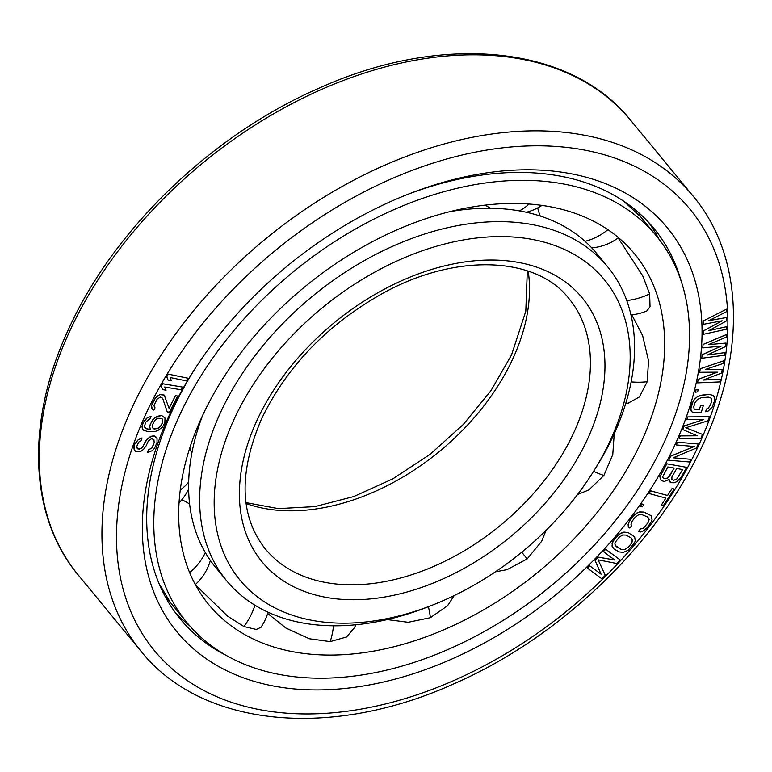 <?xml version="1.0" encoding="UTF-8"?>
<svg xmlns="http://www.w3.org/2000/svg" width="772" height="772" viewBox="0 0 772 772"><rect width="100%" height="100%" fill="white"/><g stroke="black" fill="none" stroke-linecap="round" stroke-linejoin="round"><path stroke-width="1.16" d="M645.431 311.492L646.791 311.019L650.034 306.745L649.648 293.91L642.767 275.913L618.16 237.93M202.129 416.484A275.826 184.257 -39.5 0 1 414.381 222.761A275.826 184.257 -39.5 0 1 634.565 253.882A275.826 184.257 -39.5 0 1 641.214 442.047A275.826 184.257 140.5 0 1 428.971 635.761A275.826 184.257 140.5 0 1 208.778 604.64A275.826 184.257 140.5 0 1 202.129 416.484M625.754 403.418L627.964 403.245L639.399 396.953L647.216 381.706L648.538 360.717L642.622 335.559L631.776 314.793M577.562 494.505L588.824 489.95L603.897 475.446L612.775 454.573L614.242 433.71M495.392 571.83L507.03 569.659L527.199 558.918L541.674 541.259L546.055 530.335M387.206 619.578L408.185 622.29L430.371 617.697L447.509 605.788L454.197 595.579M267.672 613.451L285.93 628.061L309.36 638.753L330.165 641.609L346.58 636.987L354.898 627.154L355.554 624.789M195.528 584.973L227.653 616.191L243.904 626.526L256.333 629.479L261.09 627.202L261.805 625.995M186.969 622.608A304.091 203.132 140.5 0 1 179.635 415.172A304.091 203.132 -39.5 0 1 413.628 201.608A304.091 203.132 -39.5 0 1 656.383 235.914A304.091 203.132 -39.5 0 1 663.708 443.36A304.091 203.132 140.5 0 1 429.714 656.924A304.091 203.132 140.5 0 1 186.969 622.608L170.419 602.517L158.916 583.323M656.383 235.914L640.654 216.816L623.66 201.174M636.36 212.425L637.054 213.197M169.29 600.857L166.675 597.345M142.038 437.917L138.091 439.857L134.782 444.016L133.826 448.05L135.409 451.543L141.035 451.244L143.544 449.343L146.226 445.666L148.272 441.13L151.418 438.747L153.908 439.5L154.207 442.588L151.833 448.021L148.388 449.97L147.442 452.672L152.296 450.645L154.496 448.32L157.025 442.433L157.044 438.448L154.246 435.948L151.901 436.074L147.191 438.978L142.463 447.191L139.481 449.121L137.3 448.793L136.837 446.158L138.738 442.076L141.093 440.629L142.038 437.917L138.12 439.895L134.82 444.054L134.029 446.312L134.164 449.844M134.135 449.796L135.37 451.504M169.329 415.153A317.688 212.213 -39.5 0 1 193.01 371.843A317.688 212.213 -39.5 0 1 409.092 193.84A317.688 212.213 -39.5 0 1 675.037 444.604A317.688 212.213 140.5 0 1 302.209 689.521A317.688 212.213 140.5 0 1 169.329 415.153M722.003 320.834L703.34 330.937L703.437 334.305L726.819 329.142L726.77 326.652L708.87 330.657L726.664 320.834L726.606 317.514L708.686 320.689L726.5 311.695L726.452 309.205L703.196 321.007L703.253 324.337L722.167 320.795L703.379 330.985L703.437 334.305M726.77 326.652L709.014 330.58M726.606 317.514L708.821 320.612M726.452 309.205L703.157 320.969L703.253 324.337M153.889 439.48L154.178 442.539L152.904 446.148L151.804 447.982L148.359 449.931L147.442 452.672M155.799 436.749L154.207 435.9L149.671 437.029L145.59 440.783L143.37 445.772L141.015 448.551L137.281 448.754M162.622 398.227L167.244 411.92L169.464 412.19L177.628 396.017L175.437 395.785L169.087 408.369L164.233 395.1L159.843 394.646L157.179 396.258L153.599 400.62L151.544 405.599L151.515 407.491L152.364 409.469L153.898 410.106L155.027 407.857L153.966 405.377L157.141 399.095L160.47 397.069L162.651 398.246L167.273 411.968M177.628 396.017L175.398 395.747L169.068 408.301M165.102 396.132L162.67 394.424L159.814 394.608L155.365 397.927L151.515 405.561L152.364 409.469M155.027 407.857L154.159 406.815M164.996 418.019L161.869 415.664L159.592 415.616L154.979 417.787L152.644 420.007L150.26 424.513L149.749 426.781L150.405 429.531L145.783 428.508L144.48 426.202L145.763 422.13L150.038 418.578L151.003 416.33L147.047 418.057L143.293 422.525L142.009 426.598L142.405 428.894L143.65 430.284L148.533 431.77L155.095 431.461L157.758 430.612L162.496 427.08L164.88 422.573L164.996 418.019L161.83 415.625L156.89 416.426L152.615 419.968L150.222 424.475L149.71 426.742L150.376 429.493L146.921 428.952L144.808 427.563M151.003 416.33L147.018 418.019L144.682 420.238L142.482 424.291L142.405 428.894M725.805 343.086L708.339 344.669L726.384 337.094L726.587 334.469L703.022 344.437L702.742 347.921L721.231 346.097L702.115 354.811L701.806 358.256L724.734 355.178L724.976 352.601L707.403 355.004L725.526 346.57L725.834 343.125L708.474 344.621M721.067 346.117L702.086 354.773L701.806 358.256M724.976 352.601L707.538 354.946M723.943 360.717L700.262 368.698L699.615 372.278L717.487 372.181L698.235 379.341L697.55 382.873L719.822 381.918L720.334 379.274L703.263 380.056L721.54 373.088L722.225 369.556L705.328 369.46L723.422 363.371L723.943 360.717L700.301 368.746L699.615 372.278M717.333 372.181L698.206 379.303L697.55 382.873M720.334 379.274L703.388 380.007M722.225 369.556L705.444 369.421M698.168 389.677L695.726 389.976L695.186 392.253L697.598 391.906L698.168 389.677L695.755 390.014L695.186 392.253M703.417 405.435L700.571 405.705L699.316 409.749L694.231 409.787L693.767 406.776L695.012 402.733L697.415 399.452L701.159 397.792L708.291 397.117L711.205 398.159L711.668 401.17L710.414 405.213L708.02 408.494L706.457 409.073L705.627 411.775L708.136 411.1L712.102 407.23L714.515 400.9L714.341 396.991L712.952 395.332L709.092 394.386L699.442 395.727L697.261 396.808L693.295 400.668L690.699 409.247L692.445 412.576L701.343 412.171L703.388 405.397L700.532 405.657L699.287 409.7L694.211 409.749M711.186 398.14L711.63 401.122L710.385 405.175L707.982 408.446L706.419 409.035L705.627 411.775M714.341 396.991L712.99 395.37L709.121 394.424L701.989 395.1L697.29 396.847L694.839 398.825L692.166 403.003L690.882 407.008L691.094 410.955M697.222 435.736L680.219 435.871L679.177 438.621L700.851 438.448L702.472 434.385L685.787 427.765L707.847 420.837L709.468 416.774L687.794 416.948L686.713 419.659L703.774 419.524L684.204 425.98L682.766 429.589L697.319 435.775L680.257 435.91L679.177 438.621M702.472 434.385L685.826 427.756M709.468 416.774L687.755 416.909L686.713 419.659M703.61 419.524L684.166 425.941L682.766 429.589M698.313 444.006L677.459 442.202L676.185 444.942L694.337 446.486L670.704 456.194L668.726 460.237L689.541 462.003L690.863 459.311L673.145 457.806L696.334 448.059L698.313 444.006L677.498 442.24L676.185 444.942M694.231 446.477L670.665 456.146L668.726 460.237M690.863 459.311L673.223 457.767M686.713 467.33L666.776 463.789L659.848 476.787L661.073 480.464L664.209 481.506L669.121 479.431L669.034 480.396L670.984 482.693L674.207 482.77L676.658 481.728L680.634 478.022L686.713 467.33L666.805 463.827L659.886 476.826L661.073 480.464M669.073 479.46L669.971 482.027M674.168 489.033L672.122 488.435L667.568 495.45L650.69 490.838L648.972 493.472L665.889 498.123L661.324 505.139L663.331 505.689L674.168 489.033L672.161 488.483L667.597 495.499L650.719 490.876L649.011 493.511M665.831 498.114L661.324 505.139M643.858 504.627L641.889 503.923L640.403 506.123L642.333 506.789L643.858 504.627L641.928 503.962L640.403 506.123M631.795 525.51L631.004 524.622L632.162 521.177L635.086 517.356L638.463 514.847L642.014 514.654L647.563 516.989L649.184 519.344L648.026 522.789L643.443 528.164L640.297 529.081L638.319 531.59L640.528 531.985L643.298 530.904L647.332 527.546L651.491 521.438L652.051 519.431L651.037 515.638L643.964 512.106L639.66 511.981L636.89 513.062L632.866 516.42L628.697 522.528L628.321 526.861L629.846 528.058L631.795 525.51L631.004 524.622M648.692 518.002L648.914 520.888L647.988 522.75L643.404 528.116L640.268 529.042L638.357 531.638M651.037 515.638L643.925 512.068L639.631 511.942L636.852 513.023L632.828 516.381L629.913 520.203L628.109 524.497L628.321 526.861M634.642 536.82L628.128 532.564L623.998 532.082L621.228 532.969L617.031 536.096L612.785 541.635L612.013 546.065L614.058 549.056L619.183 551.912L623.313 552.385L628.186 550.243L634.526 542.841L635.259 540.815L634.642 536.82L628.167 532.603L624.037 532.12L619.163 534.272L614.242 539.425L612.09 543.7L612.707 547.686M614.744 559.999L598.049 557.085L595 560.231L601.05 574.136L589.663 565.731L587.376 568.086L601.87 578.817L605.306 575.275L598.097 559.835L616.741 563.492L620.167 559.961L605.711 549.278L603.424 551.633L614.811 560.038L598.088 557.133L595.038 560.269L601.079 574.185L589.702 565.77L587.415 568.124M620.167 559.961L605.673 549.23L603.424 551.633M187.905 378.212L168.306 374.111L166.723 376.765L168.084 380.075L171.413 380.77L170.081 377.498L186.322 380.876L187.905 378.212L168.344 374.15L166.752 376.813L168.084 380.075M182.674 387.1L162.651 383.723L161.145 386.405L162.66 389.619L166.067 390.188L164.59 387.013L181.179 389.773L182.674 387.1L162.68 383.771L161.184 386.444L162.66 389.619M682.593 469.54L676.619 479.238L673.744 480.203L671.901 479.402M674.13 468.054L668.147 477.752L665.271 478.717L663.013 477.839M632.152 539.059L632.094 542.069L631.023 543.903L628.205 547.194L624.712 549.5L621.267 549.403L615.159 545.408M162.564 419.302L162.767 422.033L160.373 426.53L157.131 428.74L153.049 428.643M226.621 655.621A306.947 205.053 140.5 0 1 180.185 618.883A306.947 205.053 140.5 0 1 172.793 409.488A306.947 205.053 -39.5 0 1 194.361 369.72M406.757 194.756A306.947 205.053 -39.5 0 1 654.019 228.551A306.947 205.053 -39.5 0 1 681.184 281.162M175.003 612.167A306.947 205.053 140.5 0 0 189.613 625.725M648.422 222.172A306.947 205.053 -39.5 0 1 658.931 239.108M726.616 334.517L703.06 344.476L702.742 347.921M682.651 469.55L676.648 479.277L673.773 480.242L671.91 479.431L671.91 476.98L676.716 468.507L682.651 469.55M665.31 478.756L663.023 477.868L662.675 476.826L667.828 466.954L674.178 468.064L669.363 476.527L666.834 478.534L665.271 478.717M631.062 543.942L628.234 547.232L624.751 549.539L621.296 549.442L616.181 546.586L614.84 544.019L615.216 542.407L619.105 537.283L622.599 534.977L626.053 535.073L631.168 537.93L632.5 540.496L631.023 543.903M157.517 418.299L161.618 418.395L162.593 419.331L162.795 422.072L161.445 425.227L158.916 427.91L154.246 429.164L152.547 427.756L152.345 425.015L154.728 420.518L157.517 418.299M202.679 415.307A246.847 164.899 140.5 0 0 215.552 567.275L226.572 580.669A246.847 164.899 140.5 0 0 427.273 607.13L431.905 605.316A236.116 157.729 140.5 0 0 592.51 473.014A236.116 157.729 140.5 0 0 610.121 440.822A236.116 157.729 -39.5 0 0 511.353 236.907A236.116 157.729 -39.5 0 0 234.244 418.935A236.116 157.729 140.5 0 0 431.905 605.316M592.51 473.014L595.173 468.816A246.847 164.899 140.5 0 0 613.586 435.157A246.847 164.899 -39.5 0 0 607.632 266.765A246.847 164.899 -39.5 0 0 410.579 238.915A246.847 164.899 -39.5 0 0 220.628 412.277A246.847 164.899 140.5 0 0 226.572 580.669M449.902 211.644A246.847 164.899 -39.5 0 1 596.602 253.38L607.632 266.765M649.648 293.91A51.116 36.13 166.7 0 1 626.748 300.549M603.897 475.446A51.116 15.344 -145.9 0 1 593.562 471.345M527.199 558.918L521.737 552.221M430.371 617.697A51.116 15.594 -112.8 0 0 428.402 606.686M330.165 641.609A51.116 28.361 -92.7 0 0 333.514 625.783M243.904 626.526A51.116 36.216 -65.1 0 0 254.953 605.219M189.623 572.592A51.116 37.818 -30.2 0 0 205.333 552.598M180.272 489.882A51.116 32.878 1.6 0 0 188.667 481.931M528.945 204.04A51.116 33.013 99.9 0 1 519.324 210.881M627.549 203.866A51.116 37.847 131.9 0 1 627.327 204.377M607.911 229.709A51.116 37.847 131.9 0 1 585.041 241.327M647.216 381.706A51.116 28.178 -165.9 0 1 631.149 381.879M145.976 413.802A347.024 231.812 140.5 0 0 291.131 713.492A347.024 231.812 140.5 0 0 698.39 445.965A347.024 231.812 -39.5 0 0 553.234 146.265A347.024 231.812 -39.5 0 0 145.976 413.802M69.721 331.111A357.754 238.982 -39.5 0 1 345.007 79.854A357.754 238.982 -39.5 0 1 630.599 120.22C570.412 44.679 441.449 32.578 318.402 88.462C211.895 134.907 114.121 228.888 68.92 328.438C25.544 420.875 28.554 515.841 78.348 575.15A357.754 238.982 140.5 0 1 69.721 331.111M140.977 651.182C201.965 727.552 331.429 739.441 454.293 683.635C560.52 637.296 657.908 543.691 703.051 444.296C746.456 351.858 743.59 256.294 693.227 196.252A357.754 238.982 -39.5 0 0 407.645 155.886A357.754 238.982 -39.5 0 0 132.35 407.133A357.754 238.982 140.5 0 0 140.977 651.182L78.348 575.15M246.094 503.537A196.763 131.443 140.5 0 0 512.782 358.864A196.763 131.443 -39.5 0 0 528.193 271.155M568.974 298.61A196.763 131.443 -39.5 0 1 573.712 432.831A196.763 131.443 140.5 0 1 422.313 571.019A196.763 131.443 140.5 0 1 265.23 548.824C239.638 516.15 238.461 472.744 261.689 418.598C287.078 366.179 327.425 324.433 382.729 293.36C456.628 252.338 536.762 256.671 568.974 298.61M257.028 420.267A207.494 138.613 140.5 0 0 343.82 599.468A207.494 138.613 140.5 0 0 587.338 439.5A207.494 138.613 -39.5 0 0 500.546 260.299A207.494 138.613 -39.5 0 0 257.028 420.267M641.088 214.877A51.116 51.116 0 0 0 637.962 214.066M630.965 314.87A51.116 51.116 0 0 0 647.303 310.72M354.57 627.983A51.116 51.116 0 0 0 355.409 624.799M167.746 598.763A51.116 51.116 0 0 0 167.833 601.224M260.695 627.636A51.116 51.116 0 0 0 268.048 612.196M189.603 504.058A51.116 51.116 0 0 0 181.806 499.764M195.306 584.568A51.116 51.116 0 0 0 210.351 560.443M165.681 597.441A51.116 51.116 0 0 0 167.061 597.306M191.745 453.666A51.116 51.116 0 0 0 189.796 447.905M179.036 502.852A51.116 51.116 0 0 0 188.629 489.072M526.35 212.271A51.116 51.116 0 0 0 541.925 205.42M485.308 205.13A51.116 51.116 0 0 0 490.654 208.276M636.331 212.512A51.116 51.116 0 0 0 636.775 211.055M591.748 247.86A51.116 51.116 0 0 0 618.488 237.679M537.727 207.9A51.116 51.116 0 0 0 540.255 216.044M625.803 403.273A51.116 51.116 0 0 0 628.833 403.09M693.227 196.252L630.599 120.22M245.969 502.611L278.258 508.603L314.841 506.615L353.721 496.56L392.774 478.881L429.917 454.467L463.2 424.581L490.895 390.777L511.575 354.859L525.809 311.184L527.305 270.856"/></g></svg>
